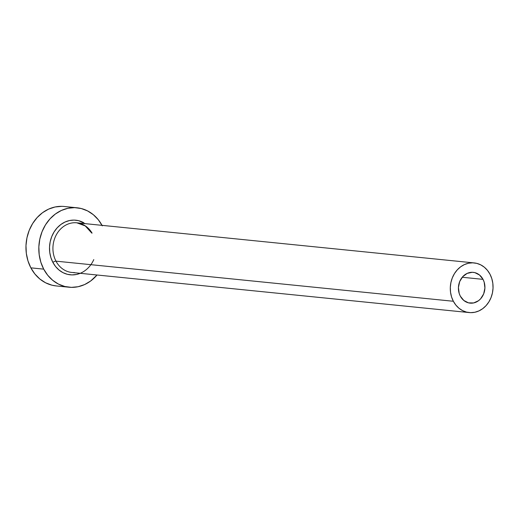 <?xml version="1.0" encoding="UTF-8"?>
<svg xmlns="http://www.w3.org/2000/svg" width="519" height="519" viewBox="0 0 519 519"><rect width="100%" height="100%" fill="white"/><g stroke="black" fill="none" stroke-linecap="round" stroke-linejoin="round"><path stroke-width="0.78" d="M483.027 279.358A15.473 13.235 -84.2 0 1 482.813 295.707A15.473 13.235 -84.2 0 1 470.117 303.135A15.473 13.235 -84.2 0 1 460.314 296.128L459.198 293.436L458.426 287.507L459.672 281.609L462.747 276.653L467.178 273.383L472.29 272.293L474.866 272.637L479.543 275.031L483.027 279.358L484.143 282.051L484.915 287.98L483.669 293.877L480.594 298.834L478.512 300.722L473.646 302.94L468.482 302.849L463.798 300.456L460.314 296.128A15.473 13.235 -84.2 0 1 460.535 279.78A15.473 13.235 -84.2 0 1 473.224 272.352A15.473 13.235 -84.2 0 1 483.027 279.358L462.221 277.263L483.027 279.358M93.79 259.591A27.449 23.478 -84.2 0 1 73.653 274.862A27.449 23.478 -84.2 0 1 52.873 262.38A2.498 0.791 152.2 0 1 55.987 261.154A24.951 21.344 95.8 0 0 74.399 272.533M91.785 233.096L85.265 225.94L76.806 222.807A24.951 21.344 95.8 0 0 56.337 234.789A24.951 21.344 95.8 0 0 55.987 261.154L453.359 301.267A24.951 21.344 -84.2 0 1 453.703 274.895A24.951 21.344 -84.2 0 1 474.178 262.919A24.951 21.344 -84.2 0 1 489.988 274.22A24.951 21.344 -84.2 0 1 489.638 300.592A24.951 21.344 -84.2 0 1 469.163 312.568A24.951 21.344 -84.2 0 1 453.359 301.267L55.987 261.154A24.951 21.344 95.8 0 0 71.797 272.456L469.163 312.568M77.026 207.782L64.168 206.484A39.924 34.15 95.8 0 0 31.412 225.655A39.924 34.15 95.8 0 0 30.855 267.843L43.713 269.14A39.924 34.15 -84.2 0 1 44.271 226.952A39.924 34.15 -84.2 0 1 77.026 207.782A39.924 34.15 -84.2 0 1 102.042 225.356M61.755 206.341L55.059 206.99L48.559 209.144L42.5 212.719L37.121 217.584L32.632 223.546L29.194 230.384L26.949 237.825L25.982 245.591L26.326 253.376L27.974 260.888L30.855 267.843A39.924 34.15 95.8 0 0 56.149 285.924L69.008 287.221A39.924 34.15 -84.2 0 1 43.713 269.14L30.855 267.843L34.864 273.954L39.84 279.008L45.601 282.797L51.919 285.184L56.292 285.937M102.321 225.869L98.312 219.751L93.329 214.704L87.568 210.909L81.249 208.528L74.613 207.639L67.918 208.288L61.417 210.442L55.358 214.016L49.986 218.882L45.49 224.844L42.058 231.682L39.814 239.123L38.841 246.888L39.191 254.68L40.832 262.192L43.713 269.14L47.722 275.258L52.698 280.305L58.459 284.094L64.778 286.482L71.414 287.364L78.116 286.722L84.616 284.568L90.669 280.987L97.034 275.005A39.924 34.15 -84.2 0 1 69.008 287.221M80.244 273.312L76.52 274.467L71.914 274.908L67.353 274.298L63.007 272.663L59.049 270.055L55.624 266.584L52.873 262.38L50.888 257.599L49.759 252.435L49.519 247.083L50.187 241.744L51.731 236.625L54.093 231.928L57.181 227.828L60.879 224.48L65.044 222.022L69.514 220.543L74.113 220.095L78.68 220.705L85.252 223.663M453.359 301.267L455.864 305.088L458.971 308.247L462.572 310.615L466.523 312.101L470.668 312.659L474.859 312.256L478.92 310.907L482.702 308.669L486.069 305.633L488.872 301.902L491.019 297.634L492.421 292.982L493.031 288.129L492.816 283.257L491.785 278.567L489.988 274.22L487.477 270.399L484.37 267.24L480.769 264.872L476.818 263.38L472.673 262.828L468.482 263.23L464.421 264.58L460.638 266.811L457.278 269.854L454.469 273.584L452.321 277.853L450.92 282.505L450.31 287.357L450.531 292.229L451.556 296.92L453.359 301.267M92.071 233.128A24.951 21.344 95.8 0 0 74.204 222.735A24.951 21.344 95.8 0 0 55.663 236.113A24.951 21.344 95.8 0 0 55.987 261.154A2.498 0.791 -27.8 0 0 52.873 262.38A27.449 23.478 -84.2 0 1 55.786 229.482A27.449 23.478 -84.2 0 1 83.643 222.677M76.806 222.807L474.178 262.919"/></g></svg>
